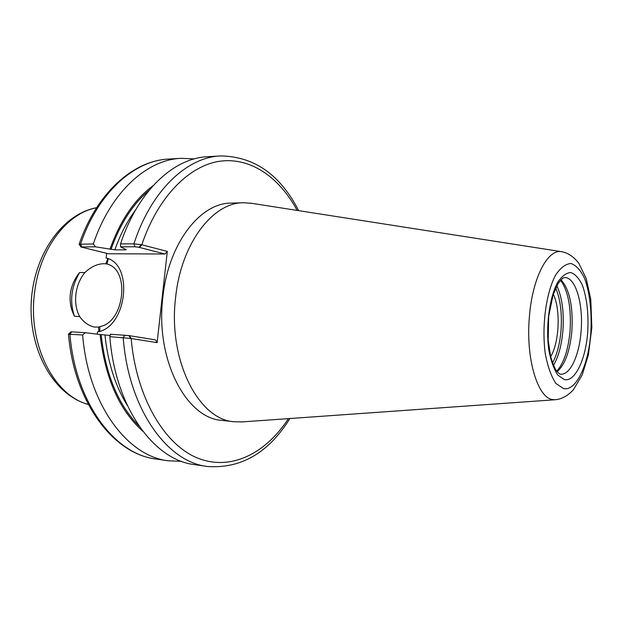 <?xml version="1.0" encoding="UTF-8"?>
<svg xmlns="http://www.w3.org/2000/svg" width="623" height="623" viewBox="0 0 623 623"><rect width="100%" height="100%" fill="white"/><g stroke="black" fill="none" stroke-linecap="round" stroke-linejoin="round"><path stroke-width="0.93" d="M106.665 253.327L106.12 257.984C134.062 264.059 126.882 327.496 97.531 331.88L97.266 334.169M99.82 326.989L94.712 327.106C88.816 325.915 83.801 322.395 79.666 316.562L74.487 316.297C70.874 309.312 69.496 301.836 70.344 293.869C71.38 285.934 74.487 278.808 79.666 272.492L84.845 272.586C91.815 266.114 98.823 263.186 105.871 263.817L107.086 264.012M74.487 316.297C69.465 301.423 71.186 286.821 79.666 272.492M99.766 331.265L99.812 326.6C124.475 322.574 130.495 269.549 107.078 264.059L108.231 258.755M79.666 316.562C76.24 310.176 74.986 302.762 75.897 294.321C76.979 285.895 79.962 278.645 84.845 272.586M553.31 294.181C560.77 309.179 559.368 342.37 550.677 356.691M120.551 243.897L120.535 246.801L134.989 246.794L138.968 247.308L141.242 244.629L133.914 243.858L120.551 243.897C137.87 190.973 173.692 158.117 207.42 156.723L220.371 155.945C186.853 157.315 151.187 190.436 133.914 243.858L134.989 246.794M138.968 247.308L165.04 254.005L108.441 253.756L80.99 246.996L95.459 246.817L93.318 243.967L79.137 244.216L80.967 246.965M141.242 244.629L167.314 251.412L165.04 254.005M95.459 246.817L114.842 249.846L125.363 249.862L126.173 249.722L120.535 246.801M167.314 251.412L157.121 342.634L130.573 338.421L128.914 335.587L110.458 334.247L109.85 336.685L130.573 338.421M242.534 421.888L234.31 421.779L221.99 420.377C186.176 418.485 155.049 359.276 162.883 297C168.366 243.406 200.318 202.763 231.133 203.106L243.523 202.748L251.731 203.332M128.914 335.587L155.439 339.87L157.121 342.634M124.896 335.135L123.206 337.534C128.463 408.898 167.112 462.102 207.303 466.471L194.462 464.602C154.021 460.187 115.169 407.38 109.85 336.685M93.318 243.967C110.715 192.063 146.833 159.753 180.958 158.32L194.321 158.888M110.022 249.114C120.278 220.449 134.638 199.305 153.087 185.693M82.641 334.964L85.398 332.705L71.629 331.857L70.921 331.864L68.507 334.185L82.641 334.964C88.077 404.296 127.31 456.262 168.226 460.794L155.937 459.003C114.811 454.424 75.414 402.847 69.924 334.162L71.629 331.857M155.937 459.003C113.191 453.957 74.082 402.053 68.491 334.232L68.483 334.201M181.597 461.347L168.226 460.794M142.76 431.178C119.25 410.105 105.038 377.888 100.108 334.52L85.398 332.705M110.162 335.431L100.108 334.52M560.568 280.233C568.277 291.12 571.431 308.066 570.037 331.086C568.293 349.815 563.854 363.186 556.736 371.199M560.965 279.805C569.609 289.376 573.246 306.446 571.875 331.031C569.92 351.255 564.991 364.798 557.102 371.658M234.31 421.779C198.721 419.941 167.782 360.258 175.616 297.436C181.098 243.367 212.91 202.382 243.523 202.748M88.302 404.42C54.115 395.854 27.56 344.464 34.569 292.662C39.537 248.569 67.05 213.027 96.581 207.778M105.871 263.817L107.81 258.576M98.94 331.514L98.489 327.324M297.163 210.418C279.322 177.345 250.719 157.043 219.903 161.225C189.213 165.57 157.985 196.611 141.803 244.761L139.497 247.44M288.402 418.64C265.678 453.528 230.899 471.362 197.655 458.084C164.558 444.83 136.328 397.731 131.142 338.507L129.452 335.672M81.683 246.825L80.585 243.998C98.013 192.577 134.257 160.524 168.553 159.067C132.894 160.711 96.542 193.286 79.152 244.177M125.363 249.862L125.519 249.418M127.396 405.604C115.348 386.143 107.872 362.648 104.976 335.112M114.842 249.846C120.27 234.482 127.201 221.165 135.635 209.889M139.061 426.085C118.222 404.888 105.583 374.415 101.136 334.683M111.026 249.364C120.192 223.704 132.839 204.071 148.975 190.451M555.708 288.06C560.435 299.414 562.203 313.571 561.012 330.548C559.859 343.771 557.04 354.588 552.554 362.991M556.861 285.723C562.148 297.451 564.158 312.466 562.896 330.766C561.627 345.158 558.496 356.706 553.512 365.421M564.718 277.593L564.835 277.593C575.714 277.274 583.494 304.445 581.072 331.444C579.343 355.141 570.209 375.155 560.778 374.189L560.653 374.182M587.707 332.23C585.752 359.479 575.006 382.249 564.274 379.571L557.795 375.093C553.87 369.151 550.872 360.756 548.808 349.924C545.623 326.795 549.284 298.464 557.328 282.959C561.572 276.371 566.019 272.89 570.66 272.516C575.161 274.019 579.102 278.317 582.474 285.412C586.975 298.378 588.719 313.984 587.707 332.23M590.775 333.212C588.517 364.805 576.111 391.47 563.542 388.596L555.942 383.488C551.324 376.596 547.788 366.799 545.335 354.098C541.558 326.935 545.904 293.55 555.381 275.483C560.373 267.835 565.583 263.841 571.003 263.498C576.259 265.343 580.838 270.429 584.74 278.754C589.88 293.067 592.029 312.863 590.775 333.212M250.454 203.129L561.463 251.669C567.802 252.736 573.573 256.583 578.775 263.21L586.212 278.52L590.768 299.344L591.85 327.457L588.4 354.861L582.194 374.953L573.417 389.733C567.74 395.846 561.673 399.187 555.233 399.74L552.881 399.592C537.633 398.315 525.539 358.287 529.418 316.476C532.385 278.014 547.656 248.912 561.463 251.669L562.039 251.754M298.658 210.652C280.179 174.588 254.083 156.35 220.371 155.945M207.303 466.471C240.93 468.901 268.466 452.921 289.913 418.531M180.958 158.32L168.553 159.067M88.341 404.491C54.146 395.208 29.117 351.263 31.173 303.526C33.136 255.773 61.77 214.094 96.627 207.708M560.778 374.189L560.56 374.166C560.046 374.4 558.73 373.356 556.619 371.043C555.054 369.12 553.076 364.346 550.685 356.714L548.201 340.158L548.653 316.492L553.029 295.014L558.06 283.629C560.918 279.898 562.81 277.951 563.753 277.78L564.835 277.593M555.233 399.74L241.249 421.973"/></g></svg>
